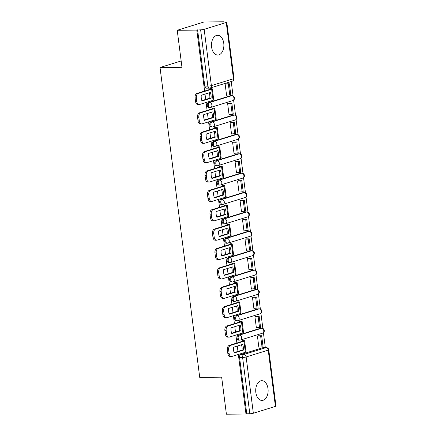<?xml version="1.0" encoding="UTF-8"?>
<svg xmlns="http://www.w3.org/2000/svg" width="436" height="436" viewBox="0 0 436 436"><rect width="100%" height="100%" fill="white"/><g stroke="black" fill="none" stroke-linecap="round" stroke-linejoin="round"><path stroke-width="0.65" d="M268.004 388.678A9.875 6.213 89.5 0 0 261.829 380.693A9.875 6.213 89.5 0 0 255.834 392.455A9.875 6.213 89.5 0 0 262.009 400.439A9.875 6.213 89.5 0 0 268.004 388.678M223.761 43.273A9.875 6.213 89.5 0 0 217.58 35.289A9.875 6.213 89.5 0 0 211.585 47.05A9.875 6.213 89.5 0 0 217.766 55.034A9.875 6.213 89.5 0 0 223.761 43.273M260.401 328.297L238.312 335.142A2.534 1.591 89.5 0 0 237.07 338.113A2.534 1.591 89.5 0 0 238.656 340.156L239.74 340.151A2.534 1.591 -90.5 0 1 238.154 338.102A2.534 1.591 -90.5 0 1 239.397 335.131L261.48 328.286A2.534 1.591 -90.5 0 1 261.774 328.237L260.695 328.248A2.534 1.591 89.5 0 0 260.401 328.297L261.48 328.286A2.534 1.935 -107.2 0 1 263.769 330.755A2.534 1.935 -107.2 0 1 262.548 333.191A2.534 2.534 0 0 0 261.774 328.237M257.916 308.911L235.832 315.762A2.534 1.591 89.5 0 0 234.59 318.727A2.534 1.591 89.5 0 0 236.176 320.776L237.255 320.765A2.534 1.591 -90.5 0 1 235.669 318.716A2.534 1.591 -90.5 0 1 236.912 315.751L259 308.906A2.534 1.591 -90.5 0 1 259.295 308.857L258.21 308.868A2.534 1.591 89.5 0 0 257.916 308.911L259 308.906A2.534 1.935 -107.2 0 1 261.284 311.369A2.534 1.935 -107.2 0 1 260.069 313.806A2.534 2.534 0 0 0 259.295 308.857M255.436 289.531L233.347 296.376A2.534 1.591 89.5 0 0 232.105 299.347A2.534 1.591 89.5 0 0 233.691 301.396L234.775 301.385A2.534 1.591 -90.5 0 1 233.189 299.336A2.534 1.591 -90.5 0 1 234.432 296.366L256.515 289.52A2.534 1.591 -90.5 0 1 256.809 289.477L255.73 289.482A2.534 1.591 89.5 0 0 255.436 289.531L256.515 289.52A2.534 1.935 -107.2 0 1 258.804 291.989A2.534 1.935 -107.2 0 1 257.583 294.425A2.534 2.534 0 0 0 256.809 289.477M252.951 270.151L230.867 276.996A2.534 1.591 89.5 0 0 229.625 279.961A2.534 1.591 89.5 0 0 231.205 282.01L232.29 281.999A2.534 1.591 -90.5 0 1 230.704 279.956A2.534 1.591 -90.5 0 1 231.947 276.985L254.035 270.14A2.534 1.591 -90.5 0 1 254.33 270.091L253.245 270.102A2.534 1.591 89.5 0 0 252.951 270.151L254.035 270.14A2.534 1.935 -107.2 0 1 256.319 272.604A2.534 1.935 -107.2 0 1 255.104 275.04A2.534 2.534 0 0 0 254.33 270.091M250.466 250.765L228.382 257.611A2.534 1.591 89.5 0 0 227.14 260.581A2.534 1.591 89.5 0 0 228.726 262.63L229.805 262.619A2.534 1.591 -90.5 0 1 228.224 260.57A2.534 1.591 -90.5 0 1 229.467 257.6L251.55 250.755A2.534 1.591 -90.5 0 1 251.845 250.711L250.765 250.722A2.534 1.591 89.5 0 0 250.466 250.765L251.55 250.755A2.534 1.935 -107.2 0 1 253.834 253.223A2.534 1.935 -107.2 0 1 252.618 255.66A2.534 2.534 0 0 0 251.845 250.711M247.986 231.385L225.897 238.23A2.534 1.591 89.5 0 0 224.654 241.201A2.534 1.591 89.5 0 0 226.24 243.244L227.325 243.239A2.534 1.591 -90.5 0 1 225.739 241.19A2.534 1.591 -90.5 0 1 226.982 238.22L249.065 231.374A2.534 1.591 -90.5 0 1 249.365 231.325L248.28 231.336A2.534 1.591 89.5 0 0 247.986 231.385L249.065 231.374A2.534 1.935 -107.2 0 1 251.354 233.843A2.534 1.935 -107.2 0 1 250.133 236.279A2.534 2.534 0 0 0 249.365 231.325M245.501 212L223.417 218.845A2.534 1.591 89.5 0 0 222.175 221.815A2.534 1.591 89.5 0 0 223.761 223.864L224.84 223.853A2.534 1.591 -90.5 0 1 223.254 221.804A2.534 1.591 -90.5 0 1 224.496 218.839L246.585 211.989A2.534 1.591 -90.5 0 1 246.88 211.945L245.795 211.956A2.534 1.591 89.5 0 0 245.501 212L246.585 211.989A2.534 1.935 -107.2 0 1 248.869 214.458A2.534 1.935 -107.2 0 1 247.653 216.894A2.534 2.534 0 0 0 246.88 211.945M243.021 192.619L220.932 199.465A2.534 1.591 89.5 0 0 219.69 202.435A2.534 1.591 89.5 0 0 221.275 204.484L222.36 204.473A2.534 1.591 -90.5 0 1 220.774 202.424A2.534 1.591 -90.5 0 1 222.017 199.454L244.1 192.608A2.534 1.591 -90.5 0 1 244.394 192.565L243.315 192.57A2.534 1.591 89.5 0 0 243.021 192.619L244.1 192.608A2.534 1.935 -107.2 0 1 246.389 195.077A2.534 1.935 -107.2 0 1 245.168 197.513A2.534 2.534 0 0 0 244.394 192.565M240.536 173.239L218.452 180.084A2.534 1.591 89.5 0 0 217.21 183.049A2.534 1.591 89.5 0 0 218.79 185.098L219.875 185.087A2.534 1.591 -90.5 0 1 218.289 183.044A2.534 1.591 -90.5 0 1 219.531 180.073L241.62 173.228A2.534 1.591 -90.5 0 1 241.915 173.179L240.83 173.19A2.534 1.591 89.5 0 0 240.536 173.239L241.62 173.228A2.534 1.935 -107.2 0 1 243.904 175.692A2.534 1.935 -107.2 0 1 242.689 178.128A2.534 2.534 0 0 0 241.915 173.179M238.051 153.854L215.967 160.699A2.534 1.591 89.5 0 0 214.725 163.669A2.534 1.591 89.5 0 0 216.31 165.718L217.39 165.707A2.534 1.591 -90.5 0 1 215.809 163.658A2.534 1.591 -90.5 0 1 217.052 160.688L239.135 153.843A2.534 1.591 -90.5 0 1 239.429 153.799L238.35 153.81A2.534 1.591 89.5 0 0 238.051 153.854L239.135 153.843A2.534 1.935 -107.2 0 1 241.424 156.311A2.534 1.935 -107.2 0 1 240.203 158.748A2.534 2.534 0 0 0 239.429 153.799M235.571 134.473L213.487 141.319A2.534 1.591 89.5 0 0 212.245 144.289A2.534 1.591 89.5 0 0 213.825 146.333L214.91 146.322A2.534 1.591 -90.5 0 1 213.324 144.278A2.534 1.591 -90.5 0 1 214.567 141.308L236.65 134.462A2.534 1.591 -90.5 0 1 236.95 134.413L235.865 134.424A2.534 1.591 89.5 0 0 235.571 134.473L236.65 134.462A2.534 1.935 -107.2 0 1 238.939 136.926A2.534 1.935 -107.2 0 1 237.718 139.367A2.534 2.534 0 0 0 236.95 134.413M233.086 115.088L211.002 121.933A2.534 1.591 89.5 0 0 209.76 124.903A2.534 1.591 89.5 0 0 211.346 126.952L212.425 126.941A2.534 1.591 -90.5 0 1 210.844 124.892A2.534 1.591 -90.5 0 1 212.087 121.927L234.17 115.077A2.534 1.591 -90.5 0 1 234.464 115.033L233.38 115.044A2.534 1.591 89.5 0 0 233.086 115.088L234.17 115.077A2.534 1.935 -107.2 0 1 236.454 117.546A2.534 1.935 -107.2 0 1 235.238 119.982A2.534 2.534 0 0 0 234.464 115.033M230.606 95.707L208.517 102.553A2.534 1.591 89.5 0 0 207.274 105.523A2.534 1.591 89.5 0 0 208.86 107.567L209.945 107.561A2.534 1.591 -90.5 0 1 208.359 105.512A2.534 1.591 -90.5 0 1 209.602 102.542L231.685 95.697A2.534 1.591 -90.5 0 1 231.979 95.648L230.9 95.658A2.534 1.591 89.5 0 0 230.606 95.707L231.685 95.697A2.534 1.935 -107.2 0 1 233.974 98.165A2.534 1.935 -107.2 0 1 232.753 100.602A2.534 2.534 0 0 0 231.979 95.648M265.306 347.612L263.404 332.733M262.859 328.472L260.919 313.348M260.374 309.086L258.434 293.968M257.889 289.706L255.954 274.582M255.409 270.32L253.469 255.202M252.924 250.94L250.989 235.822M250.444 231.56L248.504 216.436M247.959 212.174L246.024 197.056M245.473 192.794L243.539 177.67M242.994 173.408L241.054 158.29M240.509 154.028L238.574 138.91M238.029 134.648L236.089 119.524M235.544 115.262L233.609 100.144M233.058 95.882L231.222 81.516M223.603 22.034L225.843 22.013A2.534 0.365 -7.3 0 1 226.791 22.176A2.534 0.365 -7.3 0 1 226.246 22.481L204.162 29.326L211.373 85.609L233.456 78.763L226.246 22.481M238.356 354.457L245.986 414.02L226.404 414.2L221.662 377.173L199.721 377.38L160.028 67.509L181.97 67.302L177.223 30.28L203.994 21.98L223.57 21.8M275.427 406.401L268.216 350.119A2.534 0.365 -7.3 0 0 268.761 349.814L275.972 406.096A2.534 0.365 172.7 0 1 275.427 406.401L253.343 413.246A2.534 0.365 172.7 0 1 249.817 413.748L246.765 413.775L239.555 357.493A2.534 1.591 -90.5 0 1 240.797 354.523L262.881 347.677L265.933 347.65A2.534 1.591 -90.5 0 1 266.227 347.601L263.175 347.634A2.534 1.591 89.5 0 0 262.881 347.677M177.223 30.28L196.805 30.095L204.609 91.053M205.002 94.094L205.688 99.441M206.075 102.482L207.095 110.439M207.487 113.48L208.168 118.826M208.561 121.867L209.58 129.819M209.967 132.86L210.653 138.207M211.04 141.248L212.06 149.205M212.452 152.246L213.133 157.592M213.526 160.633L214.545 168.585M214.932 171.626L215.618 176.972M216.005 180.014L217.024 187.965M217.417 191.012L218.104 196.353M218.49 199.394L219.51 207.351M219.897 210.392L220.583 215.738M220.976 218.779L221.995 226.731M222.382 229.772L223.069 235.118M223.455 238.16L224.475 246.117M224.867 249.158L225.548 254.504M225.941 257.545L226.96 265.497M227.347 268.538L228.033 273.884M228.42 276.925L229.44 284.882M229.832 287.923L230.513 293.265M230.906 296.306L231.925 304.263M232.312 307.304L232.998 312.65M233.391 315.691L234.41 323.643M234.797 326.684L235.484 332.03M235.871 335.071L236.89 343.028M237.282 346.07L237.963 351.416M246.765 413.775L245.986 414.02M209.721 88.11A2.534 1.591 -90.5 0 1 209.427 88.159A2.534 1.591 -90.5 0 1 207.841 86.11L200.631 29.828L196.805 30.095M200.631 29.828A2.534 0.365 -7.3 0 0 204.162 29.326M226.322 83.794L225.14 84.094L226.573 95.277L226.938 95.162M228.802 103.174L227.625 103.479L229.058 114.657L229.418 114.548M213.199 108.063L212.016 108.313L212.092 108.891M231.287 122.56L230.104 122.859L231.538 134.043L231.903 133.928M215.684 127.443L214.501 127.699L214.572 128.271M233.767 141.94L232.59 142.24L234.023 153.423L234.383 153.314M218.169 146.828L216.981 147.079L217.057 147.657M236.252 161.325L235.075 161.625L236.503 172.809L236.868 172.694M220.649 166.209L219.466 166.465L219.537 167.037M238.732 180.706L237.555 181.005L238.988 192.189L239.353 192.074M223.134 185.589L221.946 185.845L222.022 186.417M241.217 200.091L240.04 200.391L241.473 211.569L241.833 211.46M225.614 204.975L224.431 205.225L224.502 205.803M243.702 219.472L242.52 219.771L243.953 230.955L244.318 230.84M228.099 224.355L226.916 224.611L226.987 225.183M246.182 238.852L245.005 239.157L246.438 250.335L246.798 250.226M230.579 243.74L229.396 243.991L229.472 244.569M248.667 258.237L247.49 258.537L248.918 269.721L249.283 269.606M233.064 263.121L231.881 263.377L231.952 263.949M251.147 277.618L249.97 277.917L251.403 289.101L251.768 288.986M235.549 282.501L234.361 282.757L234.437 283.329M253.632 297.003L252.455 297.303L253.888 308.486L254.248 308.372M238.029 301.886L236.846 302.137L236.917 302.715M256.117 316.383L254.935 316.683L256.368 327.867L256.733 327.752M240.514 321.267L239.326 321.523L239.402 322.095M258.597 335.764L257.42 336.069L258.853 347.247L259.213 347.138M242.994 340.652L241.811 340.903L241.887 341.481M181.153 60.958L160.028 67.509M210.719 88.677L209.531 88.933L209.607 89.505M197.584 29.855L204.795 86.137A2.534 1.591 89.5 0 0 206.375 88.186L209.427 88.159A2.534 2.534 0 0 0 210.152 88.045L232.241 81.2A2.534 2.534 0 0 0 234.001 78.458L226.791 22.176M211.035 95.195A7.848 4.938 89.5 0 0 210.326 92.448L201.258 95.255A7.848 4.938 -90.5 0 0 201.993 100.972L211.057 98.16A7.848 4.938 89.5 0 0 211.035 95.195M201.857 100.629L209.776 98.176A7.848 4.938 89.5 0 0 209.76 95.212A7.848 4.938 89.5 0 0 209.176 92.803M209.542 88.993L210.702 89.086L210.375 89.271L196.952 93.429L198.233 93.418L211.656 89.255A3.166 0.458 -7.3 0 0 212.332 88.879A3.166 0.458 -7.3 0 0 211.144 88.677L210.343 88.682M226.562 95.168L230.786 94.825L229.369 83.766L226.104 83.794M229.772 95.141L228.355 84.083L229.369 83.766M225.145 84.11L228.355 84.083M199.208 104.547L197.928 104.558A3.799 2.387 -90.5 0 1 195.551 101.484L196.827 101.474A3.799 2.387 89.5 0 0 199.208 104.547A3.799 2.387 89.5 0 0 199.65 104.477L213.073 100.313A3.166 0.458 -7.3 0 0 213.749 99.937L212.332 88.879M198.233 93.418A3.799 2.387 89.5 0 0 196.369 97.871L195.088 97.882A3.799 2.387 -90.5 0 1 196.952 93.429M196.827 101.474L196.369 97.871M195.551 101.484L195.088 97.882M209.776 98.176L211.057 98.16M213.52 114.581A7.848 4.938 89.5 0 0 212.806 111.829L203.743 114.641A7.848 4.938 -90.5 0 0 204.473 120.352L213.542 117.546A7.848 4.938 89.5 0 0 213.52 114.581M204.342 120.009L212.261 117.556A7.848 4.938 89.5 0 0 212.239 114.592A7.848 4.938 89.5 0 0 211.662 112.183M212.021 108.379L212.861 108.651L199.437 112.815L200.713 112.799L214.136 108.64A3.166 0.458 -7.3 0 0 214.817 108.259A3.166 0.458 -7.3 0 0 213.629 108.057L212.823 108.063M229.042 114.548L233.271 114.205L231.854 103.147L228.589 103.179M232.257 114.521L230.84 103.463L231.854 103.147M227.625 103.49L230.84 103.463M201.688 123.928L200.407 123.938A3.799 2.387 -90.5 0 1 198.031 120.87L199.312 120.859A3.799 2.387 89.5 0 0 201.688 123.928A3.799 2.387 89.5 0 0 202.13 123.857L215.553 119.698A3.166 0.458 -7.3 0 0 216.234 119.317L214.817 108.259M200.713 112.799A3.799 2.387 89.5 0 0 198.849 117.251L197.573 117.268A3.799 2.387 -90.5 0 1 199.437 112.815M199.312 120.859L198.849 117.251M198.031 120.87L197.573 117.268M212.261 117.556L213.542 117.546M216 133.961A7.848 4.938 89.5 0 0 215.291 131.214L206.228 134.021A7.848 4.938 -90.5 0 0 206.958 139.738L216.022 136.926A7.848 4.938 89.5 0 0 216 133.961M206.828 139.395L214.746 136.937A7.848 4.938 89.5 0 0 214.725 133.972A7.848 4.938 89.5 0 0 214.147 131.568M214.507 127.759L215.667 127.852L215.34 128.031L201.917 132.195L203.198 132.184L216.621 128.02A3.166 0.458 -7.3 0 0 217.297 127.644A3.166 0.458 -7.3 0 0 216.114 127.437L215.308 127.448M231.527 133.934L235.751 133.59L234.334 122.532L231.069 122.56M234.737 133.901L233.32 122.843L234.334 122.532M230.11 122.876L233.32 122.843M204.173 143.313L202.893 143.324A3.799 2.387 -90.5 0 1 200.516 140.25L201.797 140.239A3.799 2.387 89.5 0 0 204.173 143.313A3.799 2.387 89.5 0 0 204.615 143.242L218.038 139.079A3.166 0.458 -7.3 0 0 218.714 138.703L217.297 127.644M203.198 132.184A3.799 2.387 89.5 0 0 201.334 136.637L200.053 136.648A3.799 2.387 -90.5 0 1 201.917 132.195M201.797 140.239L201.334 136.637M200.516 140.25L200.053 136.648M214.746 136.937L216.022 136.926M218.485 153.347A7.848 4.938 89.5 0 0 217.771 150.594L208.708 153.407A7.848 4.938 -90.5 0 0 209.444 159.118L218.507 156.311A7.848 4.938 89.5 0 0 218.485 153.347M209.307 158.775L217.226 156.322A7.848 4.938 89.5 0 0 217.204 153.358A7.848 4.938 89.5 0 0 216.627 150.949M216.992 147.145L218.153 147.232L217.826 147.417L204.402 151.575L205.683 151.565L219.101 147.406A3.166 0.458 -7.3 0 0 219.782 147.025A3.166 0.458 -7.3 0 0 218.594 146.823L217.787 146.828M234.007 153.314L238.236 152.971L236.819 141.913L233.554 141.945M237.222 153.287L235.805 142.229L236.819 141.913M232.59 142.256L235.805 142.229M206.653 162.693L205.378 162.704A3.799 2.387 -90.5 0 1 203.002 159.636L204.277 159.62A3.799 2.387 89.5 0 0 206.653 162.693A3.799 2.387 89.5 0 0 207.095 162.623L220.518 158.464A3.166 0.458 -7.3 0 0 221.199 158.083L219.782 147.025M205.683 151.565A3.799 2.387 89.5 0 0 203.819 156.017L202.538 156.028A3.799 2.387 -90.5 0 1 204.402 151.575M204.277 159.62L203.819 156.017M203.002 159.636L202.538 156.028M217.226 156.322L218.507 156.311M220.97 172.727A7.848 4.938 89.5 0 0 220.256 169.975L211.193 172.787A7.848 4.938 -90.5 0 0 211.923 178.504L220.987 175.692A7.848 4.938 89.5 0 0 220.97 172.727M211.792 178.161L219.711 175.703A7.848 4.938 89.5 0 0 219.69 172.738A7.848 4.938 89.5 0 0 219.112 170.334M219.472 166.525L220.632 166.617L220.305 166.797L206.882 170.961L208.163 170.95L221.586 166.786A3.166 0.458 -7.3 0 0 222.267 166.405A3.166 0.458 -7.3 0 0 221.079 166.203L220.273 166.214M236.492 172.7L240.716 172.351L239.304 161.298L236.034 161.325M239.702 172.667L238.285 161.609L239.304 161.298M235.075 161.642L238.285 161.609M209.138 182.074L207.858 182.09A3.799 2.387 -90.5 0 1 205.481 179.016L206.762 179.005A3.799 2.387 89.5 0 0 209.138 182.074A3.799 2.387 89.5 0 0 209.58 182.008L223.003 177.844A3.166 0.458 -7.3 0 0 223.684 177.463L222.267 166.405M208.163 170.95A3.799 2.387 89.5 0 0 206.299 175.403L205.018 175.414A3.799 2.387 -90.5 0 1 206.882 170.961M206.762 179.005L206.299 175.403M205.481 179.016L205.018 175.414M219.711 175.703L220.987 175.692M223.45 192.107A7.848 4.938 89.5 0 0 222.742 189.36L213.673 192.167A7.848 4.938 -90.5 0 0 214.408 197.884L223.472 195.072A7.848 4.938 89.5 0 0 223.45 192.107M214.272 197.541L222.191 195.088A7.848 4.938 89.5 0 0 222.169 192.123A7.848 4.938 89.5 0 0 221.592 189.715M221.957 185.905L223.118 185.998L222.791 186.183L209.367 190.341L210.648 190.33L224.071 186.172A3.166 0.458 -7.3 0 0 224.747 185.791A3.166 0.458 -7.3 0 0 223.559 185.589L222.758 185.594M238.972 192.08L243.201 191.736L241.784 180.678L238.519 180.706M242.187 192.053L240.77 180.995L241.784 180.678M237.56 181.022L240.77 180.995M211.618 201.459L210.343 201.47A3.799 2.387 -90.5 0 1 207.967 198.396L209.242 198.385A3.799 2.387 89.5 0 0 211.618 201.459A3.799 2.387 89.5 0 0 212.065 201.388L225.488 197.225A3.166 0.458 -7.3 0 0 226.164 196.849L224.747 185.791M210.648 190.33A3.799 2.387 89.5 0 0 208.784 194.783L207.503 194.794A3.799 2.387 -90.5 0 1 209.367 190.341M209.242 198.385L208.784 194.783M207.967 198.396L207.503 194.794M222.191 195.088L223.472 195.072M225.935 211.493A7.848 4.938 89.5 0 0 225.221 208.74L216.158 211.553A7.848 4.938 -90.5 0 0 216.888 217.264L225.957 214.458A7.848 4.938 89.5 0 0 225.935 211.493M216.757 216.921L224.676 214.468A7.848 4.938 89.5 0 0 224.654 211.504A7.848 4.938 89.5 0 0 224.077 209.095M224.436 205.291L225.276 205.563L211.852 209.727L213.128 209.711L226.551 205.552A3.166 0.458 -7.3 0 0 227.232 205.171A3.166 0.458 -7.3 0 0 226.044 204.969L225.238 204.975M241.457 211.46L245.686 211.117L244.269 200.059L241.004 200.091M244.667 211.433L243.255 200.375L244.269 200.059M240.04 200.402L243.255 200.375M214.103 220.839L212.823 220.85A3.799 2.387 -90.5 0 1 210.446 217.782L211.727 217.771A3.799 2.387 89.5 0 0 214.103 220.839A3.799 2.387 89.5 0 0 214.545 220.769L227.968 216.61A3.166 0.458 -7.3 0 0 228.649 216.229L227.232 205.171M213.128 209.711A3.799 2.387 89.5 0 0 211.264 214.163L209.989 214.18A3.799 2.387 -90.5 0 1 211.852 209.727M211.727 217.771L211.264 214.163M210.446 217.782L209.989 214.18M224.676 214.468L225.957 214.458M228.415 230.873A7.848 4.938 89.5 0 0 227.706 228.126L218.643 230.933A7.848 4.938 -90.5 0 0 219.373 236.65L228.437 233.838A7.848 4.938 89.5 0 0 228.415 230.873M219.237 236.307L227.156 233.849A7.848 4.938 89.5 0 0 227.14 230.884A7.848 4.938 89.5 0 0 226.562 228.48M226.922 224.671L228.083 224.763L227.756 224.943L214.332 229.107L215.613 229.096L229.036 224.932A3.166 0.458 -7.3 0 0 229.712 224.556A3.166 0.458 -7.3 0 0 228.524 224.355L227.723 224.36M243.942 230.846L248.166 230.502L246.749 219.444L243.484 219.472M247.152 230.813L245.735 219.755L246.749 219.444M242.525 219.788L245.735 219.755M216.588 240.225L215.308 240.236A3.799 2.387 -90.5 0 1 212.931 237.162L214.212 237.151A3.799 2.387 89.5 0 0 216.588 240.225A3.799 2.387 89.5 0 0 217.03 240.154L230.453 235.99A3.166 0.458 -7.3 0 0 231.129 235.614L229.712 224.556M215.613 229.096A3.799 2.387 89.5 0 0 213.749 233.549L212.468 233.56A3.799 2.387 -90.5 0 1 214.332 229.107M214.212 237.151L213.749 233.549M212.931 237.162L212.468 233.56M227.156 233.849L228.437 233.838M230.9 250.259A7.848 4.938 89.5 0 0 230.186 247.506L221.123 250.319A7.848 4.938 -90.5 0 0 221.853 256.03L230.922 253.223A7.848 4.938 89.5 0 0 230.9 250.259M221.722 255.687L229.641 253.234A7.848 4.938 89.5 0 0 229.619 250.269A7.848 4.938 89.5 0 0 229.042 247.861M229.407 244.056L230.568 244.144L230.241 244.329L216.817 248.487L218.093 248.476L231.516 244.318A3.166 0.458 -7.3 0 0 232.197 243.937A3.166 0.458 -7.3 0 0 231.009 243.735L230.203 243.74M246.422 250.226L250.651 249.883L249.234 238.824L245.969 238.857M249.637 250.199L248.22 239.141L249.234 238.824M245.005 239.168L248.22 239.141M219.068 259.605L217.793 259.616A3.799 2.387 -90.5 0 1 215.411 256.548L216.692 256.531A3.799 2.387 89.5 0 0 219.068 259.605A3.799 2.387 89.5 0 0 219.51 259.534L232.933 255.376A3.166 0.458 -7.3 0 0 233.614 254.995L232.197 243.937M218.093 248.476A3.799 2.387 89.5 0 0 216.229 252.929L214.953 252.94A3.799 2.387 -90.5 0 1 216.817 248.487M216.692 256.531L216.229 252.929M215.411 256.548L214.953 252.94M229.641 253.234L230.922 253.223M233.38 269.639A7.848 4.938 89.5 0 0 232.671 266.887L223.608 269.699A7.848 4.938 -90.5 0 0 224.338 275.416L233.402 272.604A7.848 4.938 89.5 0 0 233.38 269.639M224.208 275.072L232.126 272.614A7.848 4.938 89.5 0 0 232.105 269.65A7.848 4.938 89.5 0 0 231.527 267.246M231.887 263.437L233.047 263.529L232.72 263.709L219.297 267.873L220.578 267.862L234.001 263.698A3.166 0.458 -7.3 0 0 234.682 263.322A3.166 0.458 -7.3 0 0 233.494 263.115L232.688 263.126M248.907 269.612L253.131 269.268L251.714 258.21L248.449 258.237M252.117 269.579L250.7 258.521L251.714 258.21M247.49 258.553L250.7 258.521M221.553 278.986L220.273 279.002A3.799 2.387 -90.5 0 1 217.896 275.928L219.177 275.917A3.799 2.387 89.5 0 0 221.553 278.986A3.799 2.387 89.5 0 0 221.995 278.92L235.418 274.756A3.166 0.458 -7.3 0 0 236.099 274.38L234.682 263.322M220.578 267.862A3.799 2.387 89.5 0 0 218.714 272.315L217.433 272.326A3.799 2.387 -90.5 0 1 219.297 267.873M219.177 275.917L218.714 272.315M217.896 275.928L217.433 272.326M232.126 272.614L233.402 272.604M235.865 289.019A7.848 4.938 89.5 0 0 235.157 286.272L226.088 289.079A7.848 4.938 -90.5 0 0 226.824 294.796L235.887 291.984A7.848 4.938 89.5 0 0 235.865 289.019M226.687 294.453L234.606 292A7.848 4.938 89.5 0 0 234.584 289.035A7.848 4.938 89.5 0 0 234.007 286.626M234.372 282.817L235.533 282.91L235.206 283.095L221.782 287.253L223.063 287.242L236.486 283.084A3.166 0.458 -7.3 0 0 237.162 282.702A3.166 0.458 -7.3 0 0 235.974 282.501L235.168 282.506M251.387 288.992L255.616 288.648L254.199 277.59L250.934 277.623M254.602 288.964L253.185 277.906L254.199 277.59M249.975 277.934L253.185 277.906M224.033 298.371L222.758 298.382A3.799 2.387 -90.5 0 1 220.382 295.308L221.657 295.297A3.799 2.387 89.5 0 0 224.033 298.371A3.799 2.387 89.5 0 0 224.48 298.3L237.898 294.142A3.166 0.458 -7.3 0 0 238.579 293.76L237.162 282.702M223.063 287.242A3.799 2.387 89.5 0 0 221.199 291.695L219.918 291.706A3.799 2.387 -90.5 0 1 221.782 287.253M221.657 295.297L221.199 291.695M220.382 295.308L219.918 291.706M234.606 292L235.887 291.984M238.35 308.405A7.848 4.938 89.5 0 0 237.636 305.652L228.573 308.465A7.848 4.938 -90.5 0 0 229.303 314.176L238.367 311.369A7.848 4.938 89.5 0 0 238.35 308.405M229.173 313.833L237.091 311.38A7.848 4.938 89.5 0 0 237.07 308.416A7.848 4.938 89.5 0 0 236.492 306.007M236.852 302.203L238.012 302.295L237.685 302.475L224.268 306.639L225.543 306.622L238.966 302.464A3.166 0.458 -7.3 0 0 239.647 302.083A3.166 0.458 -7.3 0 0 238.459 301.881L237.653 301.892M253.872 308.377L258.101 308.029L256.684 296.971L253.42 297.003M257.082 308.345L255.665 297.287L256.684 296.971M252.455 297.319L255.665 297.287M226.518 317.751L225.238 317.762A3.799 2.387 -90.5 0 1 222.861 314.694L224.142 314.683A3.799 2.387 89.5 0 0 226.518 317.751A3.799 2.387 89.5 0 0 226.96 317.68L240.383 313.522A3.166 0.458 -7.3 0 0 241.064 313.141L239.647 302.083M225.543 306.622A3.799 2.387 89.5 0 0 223.679 311.081L222.404 311.091A3.799 2.387 -90.5 0 1 224.268 306.639M224.142 314.683L223.679 311.081M222.861 314.694L222.404 311.091M237.091 311.38L238.367 311.369M240.83 327.785A7.848 4.938 89.5 0 0 240.122 325.038L231.053 327.845A7.848 4.938 -90.5 0 0 231.789 333.562L240.852 330.75A7.848 4.938 89.5 0 0 240.83 327.785M231.652 333.218L239.571 330.761A7.848 4.938 89.5 0 0 239.555 327.796A7.848 4.938 89.5 0 0 238.977 325.392M239.337 321.583L240.498 321.675L240.171 321.861L226.747 326.019L228.028 326.008L241.451 321.844A3.166 0.458 -7.3 0 0 242.127 321.468A3.166 0.458 -7.3 0 0 240.939 321.267L240.138 321.272M256.357 327.758L260.581 327.414L259.164 316.356L255.899 316.383M259.567 327.725L258.15 316.667L259.164 316.356M254.94 316.7L258.15 316.667M229.004 337.137L227.723 337.148A3.799 2.387 -90.5 0 1 225.347 334.074L226.627 334.063A3.799 2.387 89.5 0 0 229.004 337.137A3.799 2.387 89.5 0 0 229.445 337.066L242.868 332.902A3.166 0.458 -7.3 0 0 243.544 332.526L242.127 321.468M228.028 326.008A3.799 2.387 89.5 0 0 226.164 330.461L224.883 330.472A3.799 2.387 -90.5 0 1 226.747 326.019M226.627 334.063L226.164 330.461M225.347 334.074L224.883 330.472M239.571 330.761L240.852 330.75M243.315 347.17A7.848 4.938 89.5 0 0 242.601 344.418L233.538 347.23A7.848 4.938 -90.5 0 0 234.268 352.942L243.337 350.135A7.848 4.938 89.5 0 0 243.315 347.17M234.137 352.599L242.056 350.146A7.848 4.938 89.5 0 0 242.035 347.181A7.848 4.938 89.5 0 0 241.457 344.772M241.822 340.968L242.656 341.241L229.232 345.399L230.508 345.388L243.931 341.23A3.166 0.458 -7.3 0 0 244.612 340.848A3.166 0.458 -7.3 0 0 243.424 340.647L242.618 340.652M258.837 347.138L263.066 346.794L261.649 335.736L258.385 335.769M262.052 347.111L260.635 336.052L261.649 335.736M257.42 336.08L260.635 336.052M231.483 356.517L230.203 356.528A3.799 2.387 -90.5 0 1 227.826 353.46L229.107 353.443A3.799 2.387 89.5 0 0 231.483 356.517A3.799 2.387 89.5 0 0 231.925 356.446L245.348 352.288A3.166 0.458 -7.3 0 0 246.029 351.907L244.612 340.848M230.508 345.388A3.799 2.387 89.5 0 0 228.644 349.841L227.369 349.852A3.799 2.387 -90.5 0 1 229.232 345.399M229.107 353.443L228.644 349.841M227.826 353.46L227.369 349.852M242.056 350.146L243.337 350.135M238.312 335.142L239.397 335.131A2.534 1.935 72.8 0 1 241.68 337.6A2.534 1.935 -107.2 0 1 240.465 340.036A2.534 1.935 -107.2 0 1 240.034 340.102A2.534 1.591 -90.5 0 1 239.74 340.151A2.534 2.534 0 0 0 240.465 340.036L262.548 333.191M235.832 315.762L236.912 315.751A2.534 1.935 72.8 0 1 239.201 318.215A2.534 1.935 -107.2 0 1 237.98 320.651A2.534 1.935 -107.2 0 1 237.549 320.722A2.534 1.591 -90.5 0 1 237.255 320.765A2.534 2.534 0 0 0 237.98 320.651L260.069 313.806M233.347 296.376L234.432 296.366A2.534 1.935 72.8 0 1 236.715 298.834A2.534 1.935 -107.2 0 1 235.5 301.271A2.534 1.935 -107.2 0 1 235.069 301.336A2.534 1.591 -90.5 0 1 234.775 301.385A2.534 2.534 0 0 0 235.5 301.271L257.583 294.425M230.867 276.996L231.947 276.985A2.534 1.935 72.8 0 1 234.236 279.449A2.534 1.935 -107.2 0 1 233.015 281.89A2.534 1.935 -107.2 0 1 232.584 281.956A2.534 1.591 -90.5 0 1 232.29 281.999A2.534 2.534 0 0 0 233.015 281.89L255.104 275.04M228.382 257.611L229.467 257.6A2.534 1.935 72.8 0 1 231.75 260.069A2.534 1.935 -107.2 0 1 230.535 262.505A2.534 1.935 -107.2 0 1 230.099 262.57A2.534 1.591 -90.5 0 1 229.805 262.619A2.534 2.534 0 0 0 230.535 262.505L252.618 255.66M225.897 238.23L226.982 238.22A2.534 1.935 72.8 0 1 229.271 240.688A2.534 1.935 -107.2 0 1 228.05 243.125A2.534 1.935 -107.2 0 1 227.619 243.19A2.534 1.591 -90.5 0 1 227.325 243.239A2.534 2.534 0 0 0 228.05 243.125L250.133 236.279M223.417 218.845L224.496 218.839A2.534 1.935 72.8 0 1 226.785 221.303A2.534 1.935 -107.2 0 1 225.565 223.739A2.534 1.935 -107.2 0 1 225.134 223.81A2.534 1.591 -90.5 0 1 224.84 223.853A2.534 2.534 0 0 0 225.565 223.739L247.653 216.894M220.932 199.465L222.017 199.454A2.534 1.935 72.8 0 1 224.3 201.923A2.534 1.935 -107.2 0 1 223.085 204.359A2.534 1.935 -107.2 0 1 222.654 204.424A2.534 1.591 -90.5 0 1 222.36 204.473A2.534 2.534 0 0 0 223.085 204.359L245.168 197.513M218.452 180.084L219.531 180.073A2.534 1.935 72.8 0 1 221.82 182.537A2.534 1.935 -107.2 0 1 220.6 184.973A2.534 1.935 -107.2 0 1 220.169 185.044A2.534 1.591 -90.5 0 1 219.875 185.087A2.534 2.534 0 0 0 220.6 184.973L242.689 178.128M215.967 160.699L217.052 160.688A2.534 1.935 72.8 0 1 219.335 163.157A2.534 1.935 -107.2 0 1 218.12 165.593A2.534 1.935 -107.2 0 1 217.689 165.658A2.534 1.591 -90.5 0 1 217.39 165.707A2.534 2.534 0 0 0 218.12 165.593L240.203 158.748M213.487 141.319L214.567 141.308A2.534 1.935 72.8 0 1 216.856 143.776A2.534 1.935 -107.2 0 1 215.635 146.213A2.534 1.935 -107.2 0 1 215.204 146.278A2.534 1.591 -90.5 0 1 214.91 146.322A2.534 2.534 0 0 0 215.635 146.213L237.718 139.367M211.002 121.933L212.087 121.927A2.534 1.935 72.8 0 1 214.37 124.391A2.534 1.935 -107.2 0 1 213.15 126.827A2.534 1.935 -107.2 0 1 212.719 126.898A2.534 1.591 -90.5 0 1 212.425 126.941A2.534 2.534 0 0 0 213.15 126.827L235.238 119.982M208.517 102.553L209.602 102.542A2.534 1.935 72.8 0 1 211.885 105.011A2.534 1.935 -107.2 0 1 210.67 107.447A2.534 1.935 -107.2 0 1 210.239 107.512A2.534 1.591 -90.5 0 1 209.945 107.561A2.534 2.534 0 0 0 210.67 107.447L232.753 100.602M240.797 354.523L243.849 354.495L265.933 347.65A2.534 1.935 -107.2 0 1 268.216 350.119L246.133 356.964L253.343 413.246M204.795 86.137L207.841 86.11A2.534 0.365 172.7 0 0 211.373 85.609A2.534 1.935 72.8 0 1 210.152 88.045M239.555 357.493L242.607 357.466A2.534 1.591 -90.5 0 1 243.849 354.495A2.534 1.935 -107.2 0 1 246.133 356.964A2.534 0.365 172.7 0 1 242.607 357.466L249.817 413.748M234.001 78.458A2.534 0.365 -7.3 0 1 233.456 78.763A2.534 1.935 72.8 0 1 232.241 81.2M210.174 89.331L210.13 88.988M213.073 100.313L211.656 89.255M212.659 108.711L212.615 108.373M215.553 119.698L214.136 108.64M215.139 128.097L215.095 127.753M218.038 139.079L216.621 128.02M217.624 147.477L217.58 147.139M220.518 158.464L219.101 147.406M220.109 166.863L220.066 166.519M223.003 177.844L221.586 166.786M222.589 186.243L222.545 185.9M225.488 197.225L224.071 186.172M225.074 205.623L225.031 205.285M227.968 216.61L226.551 205.552M227.554 225.009L227.51 224.665M230.453 235.99L229.036 224.932M230.039 244.389L229.995 244.051M232.933 255.376L231.516 244.318M232.519 263.775L232.475 263.431M235.418 274.756L234.001 263.698M235.004 283.155L234.96 282.811M237.898 294.142L236.486 283.084M237.489 302.54L237.446 302.197M240.383 313.522L238.966 302.464M239.969 321.921L239.925 321.577M242.868 332.902L241.451 321.844M242.454 341.301L242.411 340.963M245.348 352.288L243.931 341.23M268.761 349.814A2.534 2.534 0 0 0 266.227 347.601"/></g></svg>
